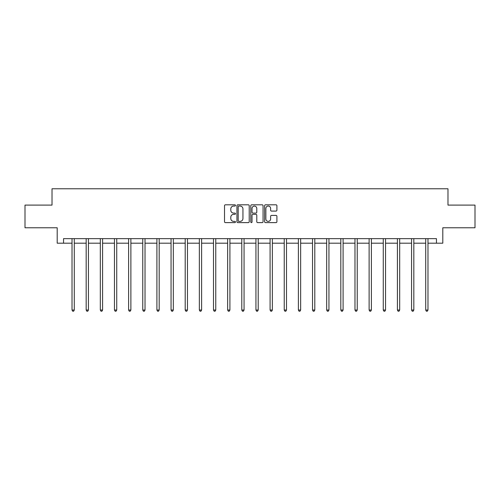 <?xml version="1.0" encoding="UTF-8"?>
<svg xmlns="http://www.w3.org/2000/svg" width="500" height="500" viewBox="0 0 500 500"><rect width="100%" height="100%" fill="white"/><g stroke="black" fill="none" stroke-linecap="round" stroke-linejoin="round"><path stroke-width="0.75" d="M235.487 205.438A0.625 0.625 0 0 0 234.869 204.812L225.406 204.812A0.887 0.887 0 0 0 224.519 205.706L224.519 221.725A0.887 0.887 0 0 0 225.406 222.619L234.869 222.619A0.625 0.625 0 0 0 235.487 221.994A0.625 0.625 0 0 0 234.869 221.369L233.644 221.369A2.85 2.85 0 0 1 230.794 218.525L230.794 217.188A2.85 2.85 0 0 1 233.644 214.338L234.869 214.338A0.625 0.625 0 0 0 235.487 213.713A0.625 0.625 0 0 0 234.869 213.094L233.644 213.094A2.85 2.85 0 0 1 230.794 210.244L230.794 208.906A2.85 2.85 0 0 1 233.644 206.062L234.869 206.062A0.625 0.625 0 0 0 235.487 205.438M276.012 211.088A0.887 0.887 0 0 0 276.906 210.2L276.906 205.706A0.887 0.887 0 0 0 276.012 204.812L265.512 204.812A0.887 0.887 0 0 0 264.619 205.706L264.619 221.725A0.887 0.887 0 0 0 265.512 222.619L276.012 222.619A0.887 0.887 0 0 0 276.906 221.725L276.906 216.294A0.887 0.887 0 0 0 276.012 215.406L271.519 215.406A0.887 0.887 0 0 0 270.631 216.294L270.631 218.988A2.381 2.381 0 0 1 268.25 221.369A2.381 2.381 0 0 1 265.869 218.988L265.869 208.444A2.381 2.381 0 0 1 268.25 206.062A2.381 2.381 0 0 1 270.631 208.444L270.631 210.2A0.887 0.887 0 0 0 271.519 211.088L276.012 211.088M63.544 243.188L63.544 238.656L436.456 238.656L436.456 243.188L442.806 243.188L442.806 227.775L475 227.775L475 205.1L447.975 205.1L447.975 188.775L52.025 188.775L52.025 205.1L25 205.1L25 227.775L57.194 227.775L57.194 243.188L72.025 243.188M249.219 205.706A0.887 0.887 0 0 0 248.331 204.812L237.825 204.812A0.887 0.887 0 0 0 236.938 205.706L236.938 221.725A0.887 0.887 0 0 0 237.825 222.619L248.331 222.619A0.887 0.887 0 0 0 249.219 221.725L249.219 205.706M251.669 204.812L262.175 204.812A0.887 0.887 0 0 1 263.062 205.706L263.062 221.725A0.887 0.887 0 0 1 262.175 222.619L257.675 222.619A0.887 0.887 0 0 1 256.788 221.725L256.788 215.231A0.887 0.887 0 0 0 255.9 214.338L252.913 214.338A0.887 0.887 0 0 0 252.025 215.231L252.025 221.994A0.625 0.625 0 0 1 251.4 222.619A0.625 0.625 0 0 1 250.781 221.994L250.781 205.706A0.887 0.887 0 0 1 251.669 204.812M74.287 243.188L86.169 243.188M88.438 243.188L100.319 243.188M102.587 243.188L114.462 243.188M116.731 243.188L128.613 243.188M130.881 243.188L142.762 243.188M145.025 243.188L156.906 243.188M159.175 243.188L171.056 243.188M173.325 243.188L185.2 243.188M187.469 243.188L199.35 243.188M201.619 243.188L213.5 243.188M215.763 243.188L227.644 243.188M229.913 243.188L241.794 243.188M244.062 243.188L255.938 243.188M258.206 243.188L270.087 243.188M272.356 243.188L284.237 243.188M286.5 243.188L298.381 243.188M300.65 243.188L312.531 243.188M314.8 243.188L326.675 243.188M328.944 243.188L340.825 243.188M343.094 243.188L354.975 243.188M357.238 243.188L369.119 243.188M371.388 243.188L383.269 243.188M385.538 243.188L397.413 243.188M399.681 243.188L411.562 243.188M413.831 243.188L425.712 243.188M427.975 243.188L436.456 243.188M238.806 206.062A0.625 0.625 0 0 0 238.181 206.681L238.181 220.75A0.625 0.625 0 0 0 238.806 221.369L240.094 221.369A2.85 2.85 0 0 0 242.944 218.525L242.944 208.906A2.85 2.85 0 0 0 240.094 206.062L238.806 206.062M256.788 208.487A2.381 2.381 0 0 0 254.406 206.106A2.381 2.381 0 0 0 252.025 208.487L252.025 212.2A0.887 0.887 0 0 0 252.913 213.094L255.9 213.094A0.887 0.887 0 0 0 256.788 212.2L256.788 208.487M74.406 238.656L74.356 238.787A0.906 0.906 0 0 0 74.287 239.125L74.287 310.044L72.025 310.044L72.025 239.125A0.906 0.906 0 0 0 71.956 238.787L71.906 238.656M74.287 310.044L73.612 311.225L72.7 311.225L72.025 310.044M88.556 238.656L88.5 238.787A0.906 0.906 0 0 0 88.438 239.125L88.438 310.044L86.169 310.044L86.169 239.125A0.906 0.906 0 0 0 86.106 238.787L86.05 238.656M88.438 310.044L87.756 311.225L86.85 311.225L86.169 310.044M102.706 238.656L102.65 238.787A0.906 0.906 0 0 0 102.587 239.125L102.587 310.044L100.319 310.044L100.319 239.125A0.906 0.906 0 0 0 100.25 238.787L100.2 238.656M102.587 310.044L101.906 311.225L101 311.225L100.319 310.044M116.85 238.656L116.8 238.787A0.906 0.906 0 0 0 116.731 239.125L116.731 310.044L114.462 310.044L114.462 239.125A0.906 0.906 0 0 0 114.4 238.787L114.344 238.656M116.731 310.044L116.05 311.225L115.144 311.225L114.462 310.044M131 238.656L130.944 238.787A0.906 0.906 0 0 0 130.881 239.125L130.881 310.044L128.613 310.044L128.613 239.125A0.906 0.906 0 0 0 128.55 238.787L128.494 238.656M130.881 310.044L130.2 311.225L129.294 311.225L128.613 310.044M145.144 238.656L145.094 238.787A0.906 0.906 0 0 0 145.025 239.125L145.025 310.044L142.762 310.044L142.762 239.125A0.906 0.906 0 0 0 142.694 238.787L142.644 238.656M145.025 310.044L144.35 311.225L143.438 311.225L142.762 310.044M159.294 238.656L159.238 238.787A0.906 0.906 0 0 0 159.175 239.125L159.175 310.044L156.906 310.044L156.906 239.125A0.906 0.906 0 0 0 156.844 238.787L156.788 238.656M159.175 310.044L158.494 311.225L157.587 311.225L156.906 310.044M173.444 238.656L173.388 238.787A0.906 0.906 0 0 0 173.325 239.125L173.325 310.044L171.056 310.044L171.056 239.125A0.906 0.906 0 0 0 170.987 238.787L170.938 238.656M173.325 310.044L172.644 311.225L171.737 311.225L171.056 310.044M187.587 238.656L187.537 238.787A0.906 0.906 0 0 0 187.469 239.125L187.469 310.044L185.2 310.044L185.2 239.125A0.906 0.906 0 0 0 185.138 238.787L185.081 238.656M187.469 310.044L186.788 311.225L185.881 311.225L185.2 310.044M201.737 238.656L201.681 238.787A0.906 0.906 0 0 0 201.619 239.125L201.619 310.044L199.35 310.044L199.35 239.125A0.906 0.906 0 0 0 199.288 238.787L199.231 238.656M201.619 310.044L200.938 311.225L200.031 311.225L199.35 310.044M215.881 238.656L215.831 238.787A0.906 0.906 0 0 0 215.763 239.125L215.763 310.044L213.5 310.044L213.5 239.125A0.906 0.906 0 0 0 213.431 238.787L213.381 238.656M215.763 310.044L215.087 311.225L214.175 311.225L213.5 310.044M230.031 238.656L229.975 238.787A0.906 0.906 0 0 0 229.913 239.125L229.913 310.044L227.644 310.044L227.644 239.125A0.906 0.906 0 0 0 227.581 238.787L227.525 238.656M229.913 310.044L229.231 311.225L228.325 311.225L227.644 310.044M244.181 238.656L244.125 238.787A0.906 0.906 0 0 0 244.062 239.125L244.062 310.044L241.794 310.044L241.794 239.125A0.906 0.906 0 0 0 241.725 238.787L241.675 238.656M244.062 310.044L243.381 311.225L242.475 311.225L241.794 310.044M258.325 238.656L258.275 238.787A0.906 0.906 0 0 0 258.206 239.125L258.206 310.044L255.938 310.044L255.938 239.125A0.906 0.906 0 0 0 255.875 238.787L255.819 238.656M258.206 310.044L257.525 311.225L256.619 311.225L255.938 310.044M272.475 238.656L272.419 238.787A0.906 0.906 0 0 0 272.356 239.125L272.356 310.044L270.087 310.044L270.087 239.125A0.906 0.906 0 0 0 270.025 238.787L269.969 238.656M272.356 310.044L271.675 311.225L270.769 311.225L270.087 310.044M286.619 238.656L286.569 238.787A0.906 0.906 0 0 0 286.5 239.125L286.5 310.044L284.237 310.044L284.237 239.125A0.906 0.906 0 0 0 284.169 238.787L284.119 238.656M286.5 310.044L285.825 311.225L284.913 311.225L284.237 310.044M300.769 238.656L300.712 238.787A0.906 0.906 0 0 0 300.65 239.125L300.65 310.044L298.381 310.044L298.381 239.125A0.906 0.906 0 0 0 298.319 238.787L298.263 238.656M300.65 310.044L299.969 311.225L299.062 311.225L298.381 310.044M314.919 238.656L314.862 238.787A0.906 0.906 0 0 0 314.8 239.125L314.8 310.044L312.531 310.044L312.531 239.125A0.906 0.906 0 0 0 312.462 238.787L312.413 238.656M314.8 310.044L314.119 311.225L313.212 311.225L312.531 310.044M329.062 238.656L329.012 238.787A0.906 0.906 0 0 0 328.944 239.125L328.944 310.044L326.675 310.044L326.675 239.125A0.906 0.906 0 0 0 326.613 238.787L326.556 238.656M328.944 310.044L328.263 311.225L327.356 311.225L326.675 310.044M343.212 238.656L343.156 238.787A0.906 0.906 0 0 0 343.094 239.125L343.094 310.044L340.825 310.044L340.825 239.125A0.906 0.906 0 0 0 340.763 238.787L340.706 238.656M343.094 310.044L342.413 311.225L341.506 311.225L340.825 310.044M357.356 238.656L357.306 238.787A0.906 0.906 0 0 0 357.238 239.125L357.238 310.044L354.975 310.044L354.975 239.125A0.906 0.906 0 0 0 354.906 238.787L354.856 238.656M357.238 310.044L356.562 311.225L355.65 311.225L354.975 310.044M371.506 238.656L371.45 238.787A0.906 0.906 0 0 0 371.388 239.125L371.388 310.044L369.119 310.044L369.119 239.125A0.906 0.906 0 0 0 369.056 238.787L369 238.656M371.388 310.044L370.706 311.225L369.8 311.225L369.119 310.044M385.656 238.656L385.6 238.787A0.906 0.906 0 0 0 385.538 239.125L385.538 310.044L383.269 310.044L383.269 239.125A0.906 0.906 0 0 0 383.2 238.787L383.15 238.656M385.538 310.044L384.856 311.225L383.95 311.225L383.269 310.044M399.8 238.656L399.75 238.787A0.906 0.906 0 0 0 399.681 239.125L399.681 310.044L397.413 310.044L397.413 239.125A0.906 0.906 0 0 0 397.35 238.787L397.294 238.656M399.681 310.044L399 311.225L398.094 311.225L397.413 310.044M413.95 238.656L413.894 238.787A0.906 0.906 0 0 0 413.831 239.125L413.831 310.044L411.562 310.044L411.562 239.125A0.906 0.906 0 0 0 411.5 238.787L411.444 238.656M413.831 310.044L413.15 311.225L412.244 311.225L411.562 310.044M428.094 238.656L428.044 238.787A0.906 0.906 0 0 0 427.975 239.125L427.975 310.044L425.712 310.044L425.712 239.125A0.906 0.906 0 0 0 425.644 238.787L425.594 238.656M427.975 310.044L427.3 311.225L426.388 311.225L425.712 310.044"/></g></svg>

